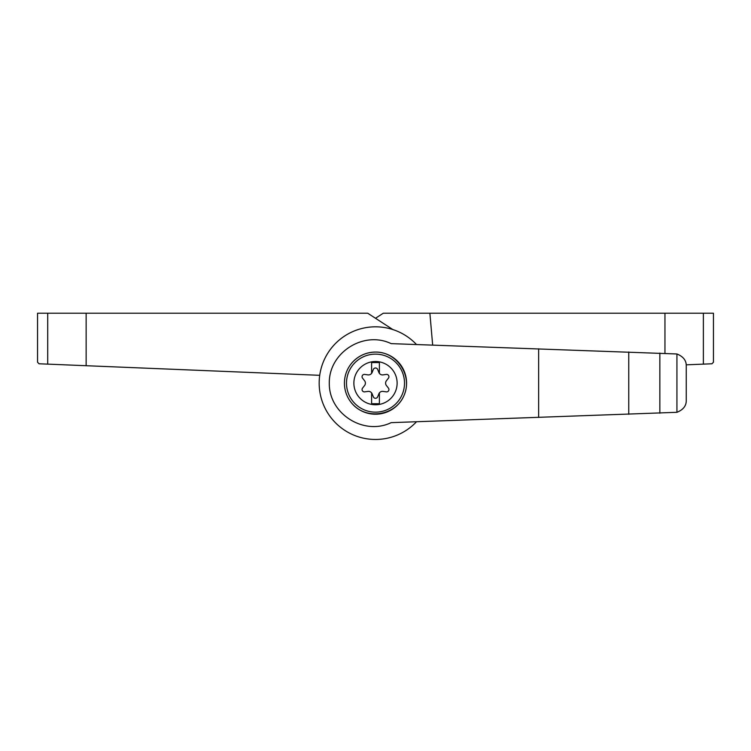 <?xml version="1.0" encoding="UTF-8"?>
<svg xmlns="http://www.w3.org/2000/svg" width="751" height="751" viewBox="0 0 751 751"><rect width="100%" height="100%" fill="white"/><g stroke="black" fill="none" stroke-linecap="round" stroke-linejoin="round"><path stroke-width="1.13" d="M392.848 329.558L367.727 313.223L37.55 313.223L37.55 362.226L39.043 363.775L319.626 375.312A1.558 1.558 0 0 1 319.719 375.312M703.377 313.223L713.45 313.223L713.45 362.226L711.957 363.775L703.377 364.132L703.377 313.223L383.273 313.223L375.5 318.274L383.273 313.223M686.207 364.836L703.377 364.132M432.67 345.084L429.882 313.223M375.5 361.513A21.629 21.629 0 0 1 394.228 393.956A21.629 21.629 0 0 1 356.772 393.956A21.629 21.629 0 0 1 375.5 361.513M371.614 392.923A3.886 3.886 0 0 0 367.971 391.402L364.723 391.862A2.328 2.328 0 0 1 362.564 388.117L364.582 385.526A3.886 3.886 0 0 0 364.582 380.748L362.564 378.166A2.328 2.328 0 0 1 364.723 374.42L367.971 374.88A3.886 3.886 0 0 0 371.614 373.36L371.614 362.555L379.386 362.555L379.386 373.36A3.886 3.886 0 0 0 383.029 374.88L386.277 374.42A2.328 2.328 0 0 1 388.436 378.166L386.418 380.748A3.886 3.886 0 0 0 386.418 385.526L388.436 388.117A2.328 2.328 0 0 1 386.277 391.862L383.029 391.402A3.886 3.886 0 0 0 378.889 393.796L377.659 396.838A2.328 2.328 0 0 1 373.341 396.838L372.111 393.796A3.886 3.886 0 0 0 371.614 392.923L371.614 403.728L379.386 403.728L379.386 392.923M391.149 343.629C363.615 330.374 328.769 352.632 329.295 383.141C328.769 413.651 363.615 435.909 391.149 422.653L676.933 412.308L676.933 353.974L391.149 343.629M416.495 344.521A56.325 56.325 0 0 0 336.072 342.916A56.325 56.325 0 0 0 336.072 423.367A56.325 56.325 0 0 0 416.495 421.762M676.933 353.974C683.307 356.556 686.414 360.564 686.254 366.009L686.254 400.274C686.414 405.718 683.307 409.727 676.933 412.308M659.847 413.2L659.847 353.073M628.765 414.299L628.765 351.984M352.472 362.273C358.725 355.636 366.394 352.238 375.5 352.069C397.101 351.703 412.994 376.129 403.907 395.73C395.486 415.622 366.713 420.26 352.472 404.01M375.5 352.069A31.073 31.073 0 0 1 402.414 398.678A31.073 31.073 0 0 1 348.586 398.678A31.073 31.073 0 0 1 375.5 352.069A31.073 31.073 0 0 1 402.414 398.678A31.073 31.073 0 0 1 348.586 398.678A31.073 31.073 0 0 1 375.5 352.069M371.614 373.36A3.886 3.886 0 0 0 372.111 372.487L373.341 369.445A2.328 2.328 0 0 1 377.659 369.445L378.889 372.487A3.886 3.886 0 0 0 379.386 373.36M86.14 365.718L86.14 313.223M47.707 364.132L47.707 313.223M664.954 353.261L664.954 313.223M538.645 417.462L538.645 348.811M375.5 354.134A29.007 29.007 0 0 1 400.621 397.645A29.007 29.007 0 0 1 350.379 397.645A29.007 29.007 0 0 1 375.5 354.134"/></g></svg>

